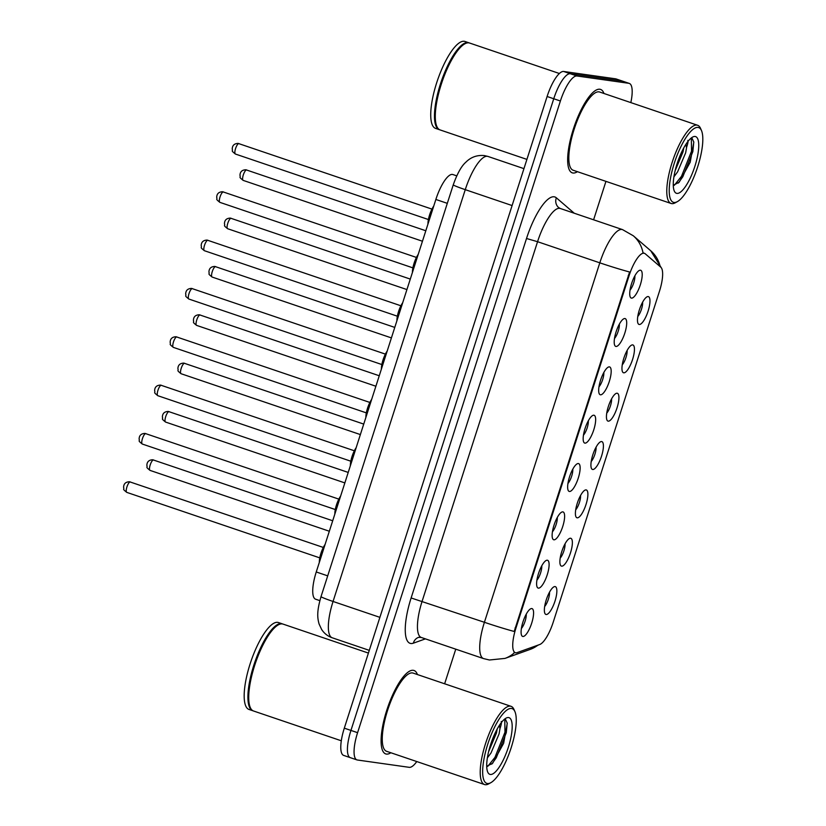 <?xml version="1.0" encoding="UTF-8"?>
<svg xmlns="http://www.w3.org/2000/svg" width="826" height="826" viewBox="0 0 826 826"><rect width="100%" height="100%" fill="white"/><g stroke="black" fill="none" stroke-linecap="round" stroke-linejoin="round"><path stroke-width="1.24" d="M570.611 538.242A14.682 4.347 -71.3 0 1 570.498 552.811A14.682 4.347 -71.3 0 1 561.649 566.161A14.682 4.347 -71.3 0 1 560.369 564.984A14.682 4.347 -71.3 0 1 562.021 550.808A14.682 4.347 -71.3 0 1 569.341 538.542A14.682 4.347 -71.3 0 1 570.611 538.242M560.173 558.159A9.179 2.715 108.7 0 0 565.036 543.838M586.13 489.901A14.682 4.347 -71.3 0 1 586.016 504.48A14.682 4.347 -71.3 0 1 577.168 517.819A14.682 4.347 -71.3 0 1 575.887 516.653A14.682 4.347 -71.3 0 1 577.539 502.466A14.682 4.347 -71.3 0 1 584.86 490.21A14.682 4.347 -71.3 0 1 586.13 489.901M575.691 509.828A9.179 2.715 108.7 0 0 580.554 495.507M601.648 441.569A14.682 4.347 -71.3 0 1 601.534 456.148A14.682 4.347 -71.3 0 1 592.686 469.488A14.682 4.347 -71.3 0 1 591.406 468.321A14.682 4.347 -71.3 0 1 593.058 454.135A14.682 4.347 -71.3 0 1 600.378 441.879A14.682 4.347 -71.3 0 1 601.648 441.569M591.21 461.497A9.179 2.715 108.7 0 0 596.073 447.176M617.167 393.238A14.682 4.347 -71.3 0 1 617.053 407.807A14.682 4.347 -71.3 0 1 608.204 421.157A14.682 4.347 -71.3 0 1 606.924 419.98A14.682 4.347 -71.3 0 1 608.576 405.803A14.682 4.347 -71.3 0 1 615.897 393.537A14.682 4.347 -71.3 0 1 617.167 393.238M606.728 413.155A9.179 2.715 108.7 0 0 611.591 398.834M632.685 344.896A14.682 4.347 -71.3 0 1 632.571 359.475A14.682 4.347 -71.3 0 1 623.723 372.815A14.682 4.347 -71.3 0 1 622.443 371.648A14.682 4.347 -71.3 0 1 624.095 357.462A14.682 4.347 -71.3 0 1 631.415 345.206A14.682 4.347 -71.3 0 1 632.685 344.896M622.246 364.824A9.179 2.715 108.7 0 0 627.11 350.503M648.203 296.565A14.682 4.347 -71.3 0 1 648.09 311.144A14.682 4.347 -71.3 0 1 639.241 324.484A14.682 4.347 -71.3 0 1 637.961 323.317A14.682 4.347 -71.3 0 1 639.613 309.13A14.682 4.347 -71.3 0 1 646.934 296.875A14.682 4.347 -71.3 0 1 648.203 296.565M637.765 316.492A9.179 2.715 108.7 0 0 642.628 302.171M555.093 586.574A14.682 4.347 -71.3 0 1 554.979 601.152A14.682 4.347 -71.3 0 1 546.131 614.492A14.682 4.347 -71.3 0 1 544.85 613.326A14.682 4.347 -71.3 0 1 546.502 599.139A14.682 4.347 -71.3 0 1 553.823 586.883A14.682 4.347 -71.3 0 1 555.093 586.574M544.654 606.501A9.179 2.715 108.7 0 0 549.517 592.18M547.339 560.214A14.682 4.347 -71.3 0 1 547.225 574.793A14.682 4.347 -71.3 0 1 538.376 588.133A14.682 4.347 -71.3 0 1 537.096 586.966A14.682 4.347 -71.3 0 1 538.748 572.779A14.682 4.347 -71.3 0 1 546.079 560.524A14.682 4.347 -71.3 0 1 547.339 560.214M536.91 580.141A9.179 2.715 108.7 0 0 541.763 565.82M562.857 511.883A14.682 4.347 -71.3 0 1 562.743 526.461A14.682 4.347 -71.3 0 1 553.895 539.801A14.682 4.347 -71.3 0 1 552.615 538.624A14.682 4.347 -71.3 0 1 554.267 524.448A14.682 4.347 -71.3 0 1 561.597 512.192A14.682 4.347 -71.3 0 1 562.857 511.883M552.429 531.799A9.179 2.715 108.7 0 0 557.282 517.489M578.376 463.541A14.682 4.347 -71.3 0 1 578.262 478.12A14.682 4.347 -71.3 0 1 569.413 491.47A14.682 4.347 -71.3 0 1 568.133 490.293A14.682 4.347 -71.3 0 1 569.785 476.106A14.682 4.347 -71.3 0 1 577.116 463.851A14.682 4.347 -71.3 0 1 578.376 463.541M567.947 483.468A9.179 2.715 108.7 0 0 572.8 469.147M593.894 415.21A14.682 4.347 -71.3 0 1 593.78 429.788A14.682 4.347 -71.3 0 1 584.932 443.128A14.682 4.347 -71.3 0 1 583.652 441.962A14.682 4.347 -71.3 0 1 585.304 427.775A14.682 4.347 -71.3 0 1 592.634 415.519A14.682 4.347 -71.3 0 1 593.894 415.21M583.466 435.137A9.179 2.715 108.7 0 0 588.318 420.816M609.412 366.878A14.682 4.347 -71.3 0 1 609.299 381.457A14.682 4.347 -71.3 0 1 600.45 394.797A14.682 4.347 -71.3 0 1 599.17 393.62A14.682 4.347 -71.3 0 1 600.822 379.444A14.682 4.347 -71.3 0 1 608.153 367.188A14.682 4.347 -71.3 0 1 609.412 366.878M598.984 386.795A9.179 2.715 108.7 0 0 603.837 372.485M624.931 318.537A14.682 4.347 -71.3 0 1 624.817 333.115A14.682 4.347 -71.3 0 1 615.969 346.455A14.682 4.347 -71.3 0 1 614.699 345.289A14.682 4.347 -71.3 0 1 616.341 331.102A14.682 4.347 -71.3 0 1 623.671 318.846A14.682 4.347 -71.3 0 1 624.931 318.537M614.503 338.464A9.179 2.715 108.7 0 0 619.355 324.143M640.449 270.205A14.682 4.347 -71.3 0 1 640.336 284.784A14.682 4.347 -71.3 0 1 631.487 298.124A14.682 4.347 -71.3 0 1 630.217 296.957A14.682 4.347 -71.3 0 1 631.859 282.771A14.682 4.347 -71.3 0 1 639.19 270.515A14.682 4.347 -71.3 0 1 640.449 270.205M630.021 290.132A9.179 2.715 108.7 0 0 634.874 275.812M531.82 608.555A14.682 4.347 -71.3 0 1 531.707 623.124A14.682 4.347 -71.3 0 1 522.858 636.474A14.682 4.347 -71.3 0 1 521.578 635.297A14.682 4.347 -71.3 0 1 523.23 621.111A14.682 4.347 -71.3 0 1 530.56 608.855A14.682 4.347 -71.3 0 1 531.82 608.555M521.392 628.472A9.179 2.715 108.7 0 0 526.245 614.152M517.107 652.612A24.78 7.331 -71.3 0 1 515.713 652.788A24.78 7.331 -71.3 0 1 515.31 652.695A24.78 7.331 -71.3 0 1 515.899 628.194L629.071 275.708A24.78 7.331 -71.3 0 1 644.404 253.293A24.78 7.331 -71.3 0 1 645.168 253.737L660.821 267.201A24.78 7.331 -71.3 0 1 659.468 291.258L553.213 622.205A24.78 7.331 -71.3 0 1 539.667 644.538L517.107 652.612M319.858 600.647L315.604 599.201A27.526 8.136 -71.3 0 1 316.255 571.974L435.86 199.458A27.526 8.136 -71.3 0 1 452.896 174.544L456.747 175.855M386.392 754.076A44.046 13.03 108.7 0 0 390.863 752.754A44.046 13.03 108.7 0 1 386.392 754.076A44.046 13.03 108.7 0 1 385.68 753.901A44.046 13.03 108.7 0 0 386.392 754.076M417.409 674.543A44.046 13.03 108.7 0 0 414.002 670.485A44.046 13.03 108.7 0 0 413.289 670.32A44.046 13.03 108.7 0 0 387.115 709.173A44.046 13.03 108.7 0 0 385.68 753.901A44.046 13.03 108.7 0 1 387.115 709.173A44.046 13.03 108.7 0 1 413.289 670.32A44.046 13.03 108.7 0 1 414.002 670.485A44.046 13.03 108.7 0 1 417.409 674.543M572.955 173.006A44.046 13.03 108.7 0 0 577.426 171.684A44.046 13.03 108.7 0 1 572.955 173.006A44.046 13.03 108.7 0 1 572.242 172.84A44.046 13.03 108.7 0 0 572.955 173.006M603.961 93.483A44.046 13.03 108.7 0 0 600.554 89.414A44.046 13.03 108.7 0 0 599.841 89.249A44.046 13.03 108.7 0 0 573.678 128.113A44.046 13.03 108.7 0 0 572.242 172.84A44.046 13.03 108.7 0 1 573.678 128.113A44.046 13.03 108.7 0 1 599.841 89.249A44.046 13.03 108.7 0 1 600.554 89.414A44.046 13.03 108.7 0 1 603.961 93.483M514.195 631.467L629.598 272.002A32.121 1.714 -162.2 0 1 599.81 262.833A36.705 10.852 -71.3 0 1 621.937 229.473A36.705 10.852 -71.3 0 1 622.536 229.618L560.276 208.482A36.705 10.852 108.7 0 0 559.687 208.348A36.705 10.852 108.7 0 0 537.561 241.698L422.148 601.163A36.705 10.852 108.7 0 0 421.27 637.465L418.555 637.362A9.179 8.539 70.3 0 0 413.341 643.186A45.884 13.567 -71.3 0 1 411.121 597.962L526.523 238.497L537.561 241.698L599.81 262.833L484.408 622.288A32.121 1.714 17.8 0 0 514.195 631.467M514.722 652.447L514.03 652.148M630.827 102.6A27.526 8.136 108.7 0 0 629.309 83.426L622.67 81.165A27.526 8.136 108.7 0 0 622.226 81.062L570.353 73.731A27.526 8.136 108.7 0 0 553.75 98.748L350.947 730.421A27.526 8.136 108.7 0 0 350.296 757.648A27.526 8.136 108.7 0 0 350.74 757.752M660.222 266.695A32.121 30.469 -49.3 0 0 650.743 250.774L633.294 235.771A32.121 30.469 -49.3 0 1 643.02 252.859L643.97 253.324M629.309 83.426A27.526 8.136 108.7 0 0 628.865 83.312L576.992 75.992A27.526 8.136 108.7 0 0 560.4 101.009L357.586 732.672A27.526 8.136 108.7 0 0 356.935 759.899A27.526 8.136 108.7 0 0 357.379 760.003L409.252 767.333A27.526 8.136 108.7 0 0 416.769 761.551M444.636 683.794L455.756 649.164M593.605 219.799L605.943 181.369M344.308 728.171A27.526 8.136 108.7 0 0 343.647 755.398L350.296 757.648A27.526 8.136 108.7 0 1 350.947 730.421L553.75 98.748A27.526 8.136 108.7 0 1 570.353 73.731L622.226 81.062A27.526 8.136 108.7 0 1 622.67 81.165L616.031 78.914A27.526 8.136 108.7 0 0 615.587 78.811L563.704 71.48A27.526 8.136 108.7 0 0 547.111 96.497L344.308 728.171L357.586 732.672M511.5 708.481A39.462 11.667 108.7 0 0 487.712 744.34A39.462 11.667 108.7 0 0 487.402 783.523A39.462 11.667 108.7 0 0 490.809 782.697A39.462 11.667 108.7 0 0 510.499 749.75A39.462 11.667 108.7 0 0 514.928 711.63A39.462 11.667 108.7 0 0 511.5 708.481M514.928 711.63L513.989 709.472A41.29 12.214 108.7 0 0 511.067 706.333A41.29 12.214 108.7 0 0 510.396 706.178A41.29 12.214 108.7 0 0 485.864 742.605A41.29 12.214 108.7 0 0 484.521 784.545A41.29 12.214 108.7 0 0 485.182 784.7A41.29 12.214 108.7 0 0 488.755 783.833L490.809 782.697M511.067 706.333L413.114 673.087A41.29 12.214 108.7 0 0 412.442 672.932A41.29 12.214 108.7 0 0 387.91 709.358A41.29 12.214 108.7 0 0 386.568 751.299L484.521 784.545M368.417 653.077L283.019 624.095A45.884 13.567 108.7 0 0 282.275 623.919A45.884 13.567 108.7 0 0 278.31 624.879A45.884 13.567 108.7 0 0 255.42 663.175A45.884 13.567 108.7 0 0 250.268 707.5A45.884 13.567 108.7 0 0 253.52 710.99L341.293 740.777M278.31 624.879L277.794 625.158A45.42 13.433 108.7 0 0 255.131 663.082A45.42 13.433 108.7 0 0 250.041 706.963L250.268 707.5M282.595 623.971A45.884 13.567 108.7 0 0 282.182 623.806A45.884 13.567 108.7 0 0 281.449 623.63A45.884 13.567 108.7 0 0 254.181 664.114A45.884 13.567 108.7 0 0 252.694 710.701A45.884 13.567 108.7 0 0 253.117 710.825M282.182 623.806L278.455 622.546A45.884 13.567 108.7 0 0 277.712 622.37A45.884 13.567 108.7 0 0 250.454 662.844A45.884 13.567 108.7 0 0 248.956 709.441L252.694 710.701M487.361 757.865L490.995 753.013L499.09 733.88L499.978 728.563L499.379 725.352M497.19 729.028L496.457 732.992L488.579 751.763M486.71 766.342L492.647 763.265L503.633 743.297L507.257 723.235L505.564 719.508L504.273 719.415M490.314 774.447A29.922 8.849 108.7 0 0 508.351 747.262A29.922 8.849 108.7 0 0 508.589 717.557A29.922 8.849 108.7 0 0 505.997 718.176A29.922 8.849 108.7 0 0 491.078 743.163A29.922 8.849 108.7 0 0 487.712 772.062A29.922 8.849 108.7 0 0 490.314 774.447M501.227 721.47C501.754 722.296 501.33 724.66 499.978 728.563M504.779 719.374L504.975 732.228L494.96 757.359L487.743 766.363M507.226 722.987L506.286 732.683L496.271 757.803L491.769 764.122M494.144 735.233L490.438 745.083M698.053 127.421A39.462 11.667 108.7 0 0 674.274 163.28A39.462 11.667 108.7 0 0 673.964 202.453A39.462 11.667 108.7 0 0 677.372 201.627A39.462 11.667 108.7 0 0 697.061 168.69A39.462 11.667 108.7 0 0 701.491 130.57A39.462 11.667 108.7 0 0 698.053 127.421M701.491 130.57L700.551 128.402A41.29 12.214 108.7 0 0 697.619 125.273A41.29 12.214 108.7 0 0 696.958 125.108A41.29 12.214 108.7 0 0 672.426 161.545A41.29 12.214 108.7 0 0 671.084 203.475A41.29 12.214 108.7 0 0 671.745 203.63A41.29 12.214 108.7 0 0 675.307 202.773L677.372 201.627M697.619 125.273L599.676 92.027A41.29 12.214 108.7 0 0 599.005 91.872A41.29 12.214 108.7 0 0 574.473 128.298A41.29 12.214 108.7 0 0 573.13 170.228L671.084 203.475M559.388 73.504L469.581 43.024A45.884 13.567 108.7 0 0 468.838 42.849A45.884 13.567 108.7 0 0 464.873 43.809A45.884 13.567 108.7 0 0 441.982 82.115A45.884 13.567 108.7 0 0 436.83 126.44A45.884 13.567 108.7 0 0 440.082 129.919L526.916 159.397M464.873 43.809L464.357 44.098A45.42 13.433 108.7 0 0 441.693 82.011A45.42 13.433 108.7 0 0 436.593 125.893L436.83 126.44M469.158 42.911A45.884 13.567 108.7 0 0 468.745 42.745A45.884 13.567 108.7 0 0 468.001 42.57A45.884 13.567 108.7 0 0 440.743 83.044A45.884 13.567 108.7 0 0 439.256 129.641A45.884 13.567 108.7 0 0 439.68 129.754M468.745 42.745L465.007 41.476A45.884 13.567 108.7 0 0 464.274 41.3A45.884 13.567 108.7 0 0 437.006 81.774A45.884 13.567 108.7 0 0 435.519 128.371L439.256 129.641M673.923 176.805L677.557 171.942L685.652 152.82L686.52 147.906L685.941 144.282M683.752 147.968L683.009 151.922L675.141 170.703M673.273 185.282L679.209 182.205L690.195 162.226L693.819 142.165L692.126 138.448L690.835 138.345M676.876 193.387A29.922 8.849 108.7 0 0 694.914 166.191A29.922 8.849 108.7 0 0 695.141 136.486A29.922 8.849 108.7 0 0 692.56 137.116A29.922 8.849 108.7 0 0 677.63 162.092A29.922 8.849 108.7 0 0 674.274 191.002A29.922 8.849 108.7 0 0 676.876 193.387M687.79 140.399C688.306 141.225 687.893 143.59 686.53 147.493M691.331 138.314L691.527 151.168L681.512 176.289L674.305 185.303M693.788 141.917L692.849 151.612L682.834 176.733L678.332 183.052M680.707 154.173L677 164.023M629.071 275.708L628.256 275.43M515.899 628.194L515.083 627.915M327.705 575.856L316.255 571.974M447.31 203.341L435.86 199.458M526.523 238.497A45.884 13.567 -71.3 0 1 554.184 196.805A45.884 13.567 -71.3 0 1 556.342 197.806L573.781 212.809A45.884 13.567 -71.3 0 1 574.204 213.211M411.121 597.962L484.408 622.288A36.705 10.852 -71.3 0 0 483.53 658.59L489.436 659.995L504.996 658.405A32.121 29.87 -109.7 0 0 514.691 652.488M538.583 644.93L530.147 649.412A32.121 29.87 -109.7 0 0 537.84 645.199M425.411 638.87L413.341 643.186M560.4 101.009L547.111 96.497M576.992 75.992L563.704 71.48M628.865 83.312L615.587 78.811M560.276 208.482L558.655 207.574A9.179 8.704 130.7 0 1 556.342 197.806M453.257 184.817C457.263 173.563 461.445 166.047 465.792 162.257C470.872 157.126 477.067 154.896 484.356 155.577L487.99 156.444A36.705 10.852 108.7 0 0 487.392 156.3A36.705 10.852 108.7 0 0 465.265 189.66L333.054 601.462A36.705 10.852 108.7 0 0 332.176 637.765C327.726 636.196 324.205 633.428 321.634 629.474L319.084 624.002C317.38 617.786 316.647 611.632 321.035 596.62L453.257 184.817A18.358 0.981 -162.2 0 0 465.265 189.66L512.099 205.55M379.888 617.352L333.054 601.462A18.358 0.981 -162.2 0 1 321.035 596.62M130.415 481.992A5.503 1.631 108.7 0 0 130.332 481.95A5.503 1.631 108.7 0 0 130.24 481.93A5.503 1.631 108.7 0 0 126.977 486.793A5.503 1.631 108.7 0 0 126.791 492.379A5.503 1.631 108.7 0 0 126.884 492.399M324.422 546.554A13.763 4.068 108.7 0 0 319.92 560.565M319.321 562.423A12.844 3.8 -71.3 0 1 325.114 544.386M153.688 460.01A5.503 1.631 108.7 0 0 153.595 459.979A5.503 1.631 108.7 0 0 153.512 459.958A5.503 1.631 108.7 0 0 150.239 464.811A5.503 1.631 108.7 0 0 150.064 470.407A5.503 1.631 108.7 0 0 150.146 470.428M145.934 433.65A5.503 1.631 108.7 0 0 145.851 433.619A5.503 1.631 108.7 0 0 145.758 433.598A5.503 1.631 108.7 0 0 142.495 438.451A5.503 1.631 108.7 0 0 142.309 444.047A5.503 1.631 108.7 0 0 142.402 444.068M339.94 498.223A13.763 4.068 108.7 0 0 335.439 512.234M334.84 514.082A12.844 3.8 -71.3 0 1 340.632 496.054M161.452 385.319A5.503 1.631 108.7 0 0 161.369 385.277A5.503 1.631 108.7 0 0 161.276 385.257A5.503 1.631 108.7 0 0 158.014 390.12A5.503 1.631 108.7 0 0 157.828 395.706A5.503 1.631 108.7 0 0 157.921 395.726M355.459 449.891A13.763 4.068 108.7 0 0 350.957 463.892M350.358 465.75A12.844 3.8 -71.3 0 1 356.151 447.713M176.971 336.987A5.503 1.631 108.7 0 0 176.888 336.946A5.503 1.631 108.7 0 0 176.795 336.925A5.503 1.631 108.7 0 0 173.532 341.778A5.503 1.631 108.7 0 0 173.346 347.374A5.503 1.631 108.7 0 0 173.439 347.395M370.977 401.55A13.763 4.068 108.7 0 0 366.476 415.561M365.877 417.409A12.844 3.8 -71.3 0 1 371.669 399.381M192.489 288.646A5.503 1.631 108.7 0 0 192.406 288.615A5.503 1.631 108.7 0 0 192.313 288.594A5.503 1.631 108.7 0 0 189.051 293.447A5.503 1.631 108.7 0 0 188.865 299.043A5.503 1.631 108.7 0 0 188.958 299.064M386.496 353.218A13.763 4.068 108.7 0 0 381.994 367.229M381.395 369.077A12.844 3.8 -71.3 0 1 387.188 351.05M169.206 411.678A5.503 1.631 108.7 0 0 169.113 411.637A5.503 1.631 108.7 0 0 169.031 411.616A5.503 1.631 108.7 0 0 165.758 416.48A5.503 1.631 108.7 0 0 165.582 422.065A5.503 1.631 108.7 0 0 165.665 422.086M184.725 363.347A5.503 1.631 108.7 0 0 184.632 363.306A5.503 1.631 108.7 0 0 184.549 363.285A5.503 1.631 108.7 0 0 181.276 368.138A5.503 1.631 108.7 0 0 181.101 373.734A5.503 1.631 108.7 0 0 181.183 373.755M200.243 315.005A5.503 1.631 108.7 0 0 200.16 314.974A5.503 1.631 108.7 0 0 200.068 314.954A5.503 1.631 108.7 0 0 196.794 319.807A5.503 1.631 108.7 0 0 196.619 325.392A5.503 1.631 108.7 0 0 196.702 325.423M208.007 240.314A5.503 1.631 108.7 0 0 207.925 240.273A5.503 1.631 108.7 0 0 207.832 240.252A5.503 1.631 108.7 0 0 204.569 245.115A5.503 1.631 108.7 0 0 204.383 250.701A5.503 1.631 108.7 0 0 204.476 250.722M402.014 304.877A13.763 4.068 108.7 0 0 397.512 318.888M396.914 320.746A12.844 3.8 -71.3 0 1 402.706 302.708M223.526 191.983A5.503 1.631 108.7 0 0 223.443 191.942A5.503 1.631 108.7 0 0 223.35 191.921A5.503 1.631 108.7 0 0 220.088 196.774A5.503 1.631 108.7 0 0 219.902 202.37A5.503 1.631 108.7 0 0 219.995 202.391M417.533 256.545A13.763 4.068 108.7 0 0 413.031 270.556M412.432 272.404A12.844 3.8 -71.3 0 1 418.224 254.377M239.044 143.641A5.503 1.631 108.7 0 0 238.962 143.61A5.503 1.631 108.7 0 0 238.879 143.59A5.503 1.631 108.7 0 0 235.606 148.443A5.503 1.631 108.7 0 0 235.42 154.039A5.503 1.631 108.7 0 0 235.513 154.059M433.051 208.214A13.763 4.068 108.7 0 0 428.549 222.215M427.951 224.073A12.844 3.8 -71.3 0 1 433.743 206.046M215.762 266.674A5.503 1.631 108.7 0 0 215.679 266.633A5.503 1.631 108.7 0 0 215.586 266.612A5.503 1.631 108.7 0 0 212.313 271.475A5.503 1.631 108.7 0 0 212.137 277.061A5.503 1.631 108.7 0 0 212.22 277.082M231.28 218.332A5.503 1.631 108.7 0 0 231.197 218.301A5.503 1.631 108.7 0 0 231.104 218.281A5.503 1.631 108.7 0 0 227.831 223.134A5.503 1.631 108.7 0 0 227.656 228.73A5.503 1.631 108.7 0 0 227.739 228.75M246.798 170.001A5.503 1.631 108.7 0 0 246.716 169.97A5.503 1.631 108.7 0 0 246.623 169.939A5.503 1.631 108.7 0 0 243.35 174.802A5.503 1.631 108.7 0 0 243.174 180.388A5.503 1.631 108.7 0 0 243.257 180.409M644.404 253.293L643.278 252.911M515.31 652.695L514.433 652.395M650.743 250.774L661.13 267.521M504.996 658.405L530.147 649.412M633.294 235.771L622.536 229.618M356.935 759.899L350.296 757.648M483.53 658.59L421.27 637.465M487.99 156.444L523.952 168.649M332.176 637.765L369.284 650.361M323.265 547.432L129.486 481.754C125.645 481.899 123.683 483.778 123.601 487.381C124.55 489.952 121.69 488.3 126.791 492.379L319.734 557.86M319.239 562.692L321.18 552.491L325.196 544.138M329.337 531.242L150.064 470.407C144.963 466.329 147.813 467.97 146.863 465.41C146.956 461.806 148.917 459.927 152.748 459.772L332.702 520.762M338.784 499.1L145.004 433.413C141.163 433.567 139.202 435.447 139.119 439.05C140.069 441.621 137.209 439.969 142.309 444.047L335.253 509.528M334.757 514.361L336.698 504.159L340.715 495.806M354.302 450.769L160.523 385.081C156.682 385.236 154.72 387.105 154.638 390.708C155.587 393.279 152.727 391.627 157.828 395.706L350.771 461.187M350.276 466.019L352.217 455.828L356.233 447.475M369.821 402.427L176.041 336.75C172.2 336.894 170.239 338.774 170.156 342.377C171.106 344.948 168.246 343.296 173.346 347.374L366.29 412.855M365.794 417.688L367.735 407.486L371.752 399.134M385.35 354.096L191.56 288.408C187.719 288.563 185.757 290.442 185.674 294.046C186.624 296.617 183.764 294.965 188.865 299.043L381.808 364.524M381.313 369.356L383.254 359.155L387.27 350.802M344.855 482.911L165.582 422.065C160.481 417.987 163.331 419.639 162.381 417.068C162.474 413.465 164.436 411.585 168.267 411.441L348.221 472.431M360.373 434.579L181.101 373.734C176 369.656 178.85 371.308 177.9 368.737C177.993 365.133 179.954 363.254 183.785 363.099L363.739 424.089M375.892 386.238L196.619 325.392C191.518 321.324 194.368 322.966 193.418 320.405C193.511 316.802 195.473 314.923 199.303 314.768L379.258 375.758M400.868 305.765L207.078 240.077C203.237 240.232 201.276 242.101 201.193 245.704C202.143 248.275 199.283 246.623 204.383 250.701L397.327 316.182M396.831 321.015L398.772 310.813L402.789 302.471M416.387 257.423L222.597 191.735C218.756 191.89 216.794 193.769 216.711 197.373C217.661 199.944 214.801 198.292 219.902 202.37L412.845 267.851M412.35 272.683L414.291 262.482L418.307 254.129M431.905 209.092L238.115 143.404C234.274 143.559 232.312 145.438 232.23 149.041C233.18 151.612 230.32 149.96 235.42 154.039L428.364 219.52M427.868 224.352L429.809 214.151L433.826 205.798M391.41 337.906L212.137 277.061C207.037 272.983 209.887 274.635 208.937 272.064C209.03 268.46 210.991 266.581 214.822 266.437L394.776 327.416M406.929 289.575L227.656 228.73C222.555 224.651 225.405 226.303 224.455 223.732C224.548 220.129 226.51 218.25 230.34 218.095L410.295 279.085M422.447 241.233L243.174 180.388C238.074 176.32 240.924 177.962 239.974 175.391C240.067 171.787 242.028 169.919 245.859 169.764L425.813 230.753"/></g></svg>

